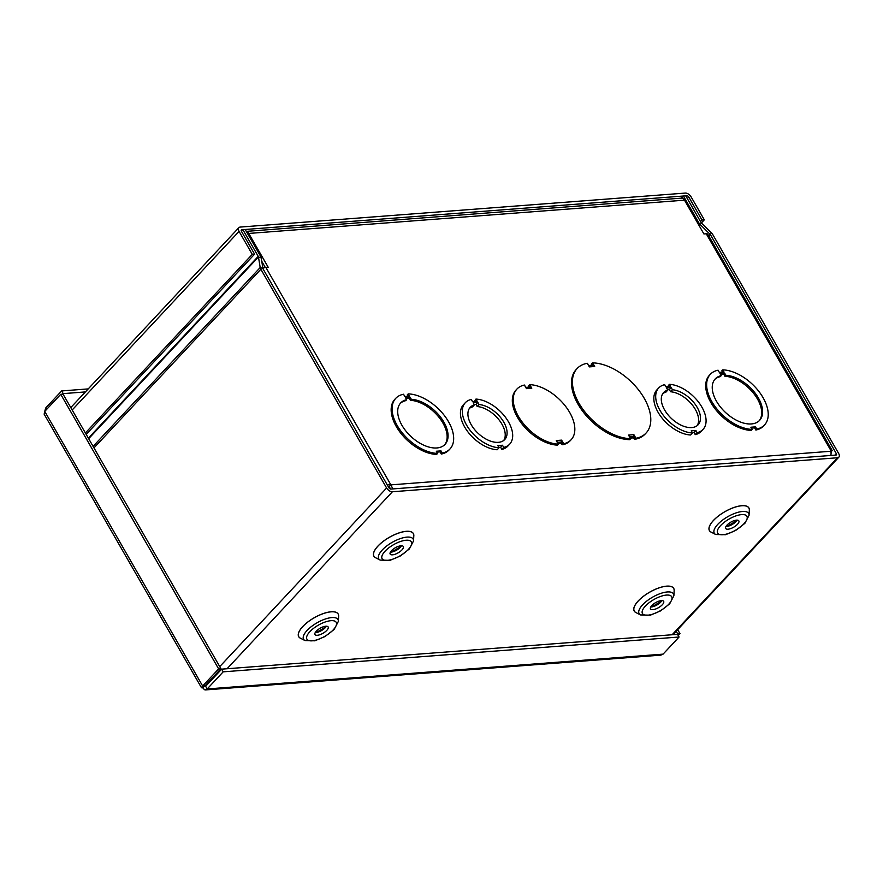 <?xml version="1.0" encoding="UTF-8"?>
<svg xmlns="http://www.w3.org/2000/svg" width="883" height="883" viewBox="0 0 883 883"><rect width="100%" height="100%" fill="white"/><g stroke="black" fill="none" stroke-linecap="round" stroke-linejoin="round"><path stroke-width="1.32" d="M93.101 446.379L260.198 267.538A5.033 2.903 -136.9 0 0 260.86 269.271L386.622 487.99A5.033 2.903 43.1 0 0 392.416 491.754L837.492 457.758A5.033 2.903 43.1 0 0 838.85 457.162A5.033 2.903 43.1 0 0 838.651 453.465L712.879 234.746A5.033 2.903 43.1 0 0 711.566 233.057L701.521 223.112A1.689 0.971 -136.9 0 1 701.08 222.549L685.727 195.838L683.409 196.015L698.773 222.726A5.033 2.903 43.1 0 0 700.087 224.414L710.131 234.359A1.689 0.971 -136.9 0 1 710.572 234.922L836.333 453.641A1.689 0.971 -136.9 0 1 836.411 454.877A1.689 0.971 -136.9 0 1 835.947 455.076L390.882 489.072A1.689 0.971 43.1 0 1 388.939 487.813L263.167 269.094A1.689 0.971 -136.9 0 1 262.946 268.509L261.202 257.935A5.033 2.903 43.1 0 0 260.54 256.202L245.187 229.492L242.869 229.668L241.401 231.236M401.975 549.899A7.583 2.903 150.1 0 0 403.31 546.511A7.583 2.903 150.1 0 0 395.286 547.78A7.583 2.903 150.1 0 0 390.165 554.082A7.583 2.903 150.1 0 0 395.198 554.204A7.583 2.903 150.1 0 0 401.975 549.899M390.396 552.162A7.583 2.903 150.1 0 0 400.441 547.217A7.583 2.903 150.1 0 0 401.533 545.76M737.504 524.27A7.583 2.903 150.1 0 0 738.839 520.893A7.583 2.903 150.1 0 0 730.815 522.151A7.583 2.903 150.1 0 0 725.683 528.453A7.583 2.903 150.1 0 0 730.716 528.575A7.583 2.903 150.1 0 0 737.504 524.27M725.925 526.533A7.583 2.903 150.1 0 0 735.958 521.588A7.583 2.903 150.1 0 0 737.062 520.131M326.809 630.363A7.583 2.903 150.1 0 0 328.145 626.974A7.583 2.903 150.1 0 0 320.11 628.243A7.583 2.903 150.1 0 0 314.988 634.546A7.583 2.903 150.1 0 0 320.021 634.667A7.583 2.903 150.1 0 0 326.809 630.363M315.22 632.625A7.583 2.903 150.1 0 0 325.264 627.681A7.583 2.903 150.1 0 0 326.357 626.213M662.327 604.734A7.583 2.903 150.1 0 0 663.663 601.345A7.583 2.903 150.1 0 0 655.639 602.614A7.583 2.903 150.1 0 0 650.506 608.917A7.583 2.903 150.1 0 0 655.539 609.038A7.583 2.903 150.1 0 0 662.327 604.734M650.749 606.996A7.583 2.903 150.1 0 0 660.782 602.051A7.583 2.903 150.1 0 0 661.886 600.595M681.433 198.145L683.409 196.015M262.946 268.509L260.198 267.538L258.454 256.953A1.689 0.971 43.1 0 0 258.233 256.379L242.869 229.668M206.401 685.462A5.033 2.903 -136.9 0 1 205.794 684.943M265.308 267.483L261.754 261.291M499.061 447.758L497.195 449.756A30.353 17.528 -136.9 0 1 467.648 431.544A30.353 17.528 -136.9 0 1 463.454 404.701L465.319 402.703A30.353 17.528 -136.9 0 1 471.268 399.447L472.515 401.599L477.184 401.246L475.937 399.083A30.353 17.528 -136.9 0 1 505.484 417.306A30.353 17.528 -136.9 0 1 509.679 444.149A30.353 17.528 -136.9 0 1 503.718 447.405L502.482 445.242L497.824 445.595L499.061 447.758A30.353 17.528 -136.9 0 1 469.513 429.546A30.353 17.528 -136.9 0 1 465.319 402.703M509.679 444.149L507.813 446.136A30.353 17.528 -136.9 0 1 501.853 449.403L500.617 447.239L498.84 447.372M474.292 401.467L475.937 399.083M692.449 432.99L690.583 434.988A30.353 17.528 -136.9 0 1 661.047 416.776A30.353 17.528 -136.9 0 1 656.853 389.922L658.707 387.935A30.353 17.528 -136.9 0 1 664.667 384.668L665.903 386.831L670.572 386.478L669.336 384.315A30.353 17.528 -136.9 0 1 698.872 402.527A30.353 17.528 -136.9 0 1 703.067 429.37A30.353 17.528 -136.9 0 1 697.117 432.637L695.87 430.474L691.212 430.827L692.449 432.99A30.353 17.528 -136.9 0 1 662.912 414.778A30.353 17.528 -136.9 0 1 658.707 387.935M703.067 429.37L701.201 431.368A30.353 17.528 -136.9 0 1 695.252 434.624L694.005 432.471L692.228 432.604M667.691 386.699L669.336 384.315M246.269 231.379L681.301 198.156A5.033 3.631 85.6 0 1 684.491 200.165L248.752 233.443A5.033 3.631 -94.4 0 0 246.335 231.489M592.294 363.244L591.599 363.873A47.218 27.274 -136.9 0 1 591.93 363.884M592.228 363.575L592.957 365.871L594.678 366.489L593.255 365.363A2.152 1.545 -94.4 0 0 593.056 365.396A0.861 0.618 85.6 0 1 592.438 365.065L591.842 365.374L591.202 364.26L592.625 362.88A47.218 27.274 -136.9 0 1 639.182 390.716A47.218 27.274 -136.9 0 1 646.113 433.001L645.175 434.006A47.218 27.274 -136.9 0 1 634.954 439.27L634.16 438.972L634.722 438.608L634.115 437.549L633.519 437.858L634.16 438.972M630.142 439.248L629.756 439.657A47.218 27.274 -136.9 0 1 583.144 411.875A47.218 27.274 -136.9 0 1 576.18 369.536L577.107 368.542A47.218 27.274 -136.9 0 1 587.25 363.288L587.57 363.785M752.117 429.392L751.19 430.385A37.097 21.424 -136.9 0 1 714.744 408.399A37.097 21.424 -136.9 0 1 709.391 375.297L710.329 374.293A37.097 21.424 -136.9 0 1 718.089 370.209L719.325 372.372L723.994 372.019L722.747 369.856A37.097 21.424 -136.9 0 1 759.192 391.842A37.097 21.424 -136.9 0 1 764.535 424.944A37.097 21.424 -136.9 0 1 756.775 429.028L755.539 426.875L750.87 427.229L752.117 429.392A37.097 21.424 -136.9 0 1 715.672 407.394A37.097 21.424 -136.9 0 1 710.329 374.293M722.548 372.129L721.819 370.849L722.747 369.856M764.535 424.944L763.607 425.948A37.097 21.424 -136.9 0 1 755.848 430.032L754.601 427.869L751.389 428.112M248.752 233.443L268.178 267.218L265.838 267.406L390.882 484.866L387.129 484.668M830.55 451.489L831.289 451.224L706.257 233.774L703.906 233.94L684.491 200.165M408.189 393.884A37.097 21.424 -136.9 0 1 444.635 415.871A37.097 21.424 -136.9 0 1 449.988 448.972A37.097 21.424 -136.9 0 1 442.228 453.056L440.981 450.893L436.323 451.246L437.56 453.409L436.632 454.414A37.097 21.424 -136.9 0 1 400.187 432.416A37.097 21.424 -136.9 0 1 394.844 399.315L395.772 398.321A37.097 21.424 -136.9 0 1 403.531 394.237L404.778 396.401L409.436 396.037L408.189 393.884L407.262 394.878L407.99 396.147M449.988 448.972L449.05 449.966A37.097 21.424 -136.9 0 1 441.29 454.05L440.054 451.897L436.831 452.14M529.392 385.021L528.718 385.628A37.097 21.424 -136.9 0 1 529.038 385.65M529.336 385.33L530.065 387.615L531.776 388.244L530.363 387.118A2.152 1.545 -94.4 0 0 530.164 387.151A0.861 0.618 85.6 0 1 529.546 386.82L528.939 387.129L528.299 386.003L529.745 384.635A37.097 21.424 -136.9 0 1 565.959 406.82A37.097 21.424 -136.9 0 1 571.146 439.723L570.219 440.716A37.097 21.424 -136.9 0 1 562.714 444.745L561.919 444.469L562.471 444.094L561.864 443.034L561.268 443.343L561.919 444.469M557.89 444.734L557.504 445.142A37.097 21.424 -136.9 0 1 521.235 423.012A37.097 21.424 -136.9 0 1 516.003 390.065L516.93 389.061A37.097 21.424 -136.9 0 1 524.359 385.054L524.679 385.54M588.597 365.728L587.471 363.421M646.113 433.001A47.218 27.274 -136.9 0 1 635.97 438.255L634.722 438.608L635.97 438.255M630.561 438.564L630.594 438.663A47.218 27.274 -136.9 0 1 584.038 410.827A47.218 27.274 -136.9 0 1 577.107 368.542M629.126 435.838L630.727 438.63L630.131 439.16M630.594 438.663L629.756 439.657M629.436 436.566L628.553 435.054L629.436 436.743M634.115 437.549A0.861 0.618 85.6 0 1 634.027 436.644A2.152 1.545 -94.4 0 0 634.093 436.39L633.873 434.646L633.431 436.257A1.678 1.203 85.6 0 1 633.376 436.456A1.336 0.96 -94.4 0 0 633.519 437.858L630.418 438.089M635.131 438.189L633.431 436.257M525.694 387.471L524.59 385.176M571.146 439.723A37.097 21.424 -136.9 0 1 563.729 443.73L562.471 444.094L563.729 443.73M558.31 444.039L558.332 444.149A37.097 21.424 -136.9 0 1 522.129 421.964A37.097 21.424 -136.9 0 1 516.93 389.061M558.332 444.149L557.504 445.142M557.184 442.052L556.301 440.54L557.184 442.24M561.864 443.034A0.861 0.618 85.6 0 1 561.776 442.129A2.152 1.545 -94.4 0 0 561.853 441.875L561.621 440.142L561.191 441.743A1.678 1.203 85.6 0 1 561.135 441.941A1.336 0.96 -94.4 0 0 561.268 443.343L558.166 443.586M562.879 443.663L561.191 441.743M440.981 450.893L440.054 451.897M442.228 453.056L441.29 454.05M437.56 453.409A37.097 21.424 -136.9 0 1 401.125 431.423A37.097 21.424 -136.9 0 1 395.772 398.321M411.312 399.315A30.353 17.528 -136.9 0 1 440.86 417.527A30.353 17.528 -136.9 0 1 445.054 444.37A30.353 17.528 -136.9 0 1 410.915 436.456A30.353 17.528 -136.9 0 1 400.705 402.924A30.353 17.528 -136.9 0 1 406.655 399.668L405.418 397.505L410.076 397.151L411.312 399.315L410.385 400.308L409.138 398.145L405.926 398.388M406.655 399.668L405.727 400.661A30.353 17.528 43.1 0 0 400.253 403.443M409.138 398.145L410.076 397.151M444.579 444.855A30.353 17.528 43.1 0 0 439.579 418.056A30.353 17.528 43.1 0 0 410.385 400.308M265.838 267.417L265.838 267.406A5.033 1.921 -29.9 0 0 262.913 268.3M706.257 233.774A5.033 1.921 -29.9 0 1 707.813 234.26L832.239 450.661L830.55 452.019M392.836 488.917L390.882 484.866L831.289 451.224L830.881 455.462M390.97 489.061L389.017 486.864L390.882 484.866M389.017 486.864L388.079 486.323M725.87 375.286A30.353 17.528 -136.9 0 1 755.418 393.498A30.353 17.528 -136.9 0 1 759.612 420.341A30.353 17.528 -136.9 0 1 725.462 412.427A30.353 17.528 -136.9 0 1 715.252 378.895A30.353 17.528 -136.9 0 1 721.212 375.639L719.965 373.476L724.623 373.123L725.87 375.286L724.932 376.279L723.696 374.116L724.623 373.123M723.696 374.116L720.473 374.37M721.212 375.639L720.274 376.633A30.353 17.528 43.1 0 0 714.8 379.414M759.126 420.827A30.353 17.528 43.1 0 0 754.137 394.039A30.353 17.528 43.1 0 0 724.932 376.279M756.775 429.028L755.848 430.032M755.539 426.875L754.601 427.869M503.729 440.451A23.609 13.631 43.1 0 0 499.149 420.032A23.609 13.631 43.1 0 0 477.206 406.533L475.959 404.37L477.824 402.372L479.072 404.535A23.609 13.631 -136.9 0 1 501.71 418.961A23.609 13.631 -136.9 0 1 504.745 439.535A23.609 13.631 -136.9 0 1 478.189 433.387A23.609 13.631 -136.9 0 1 470.253 407.306A23.609 13.631 -136.9 0 1 474.403 404.889L472.537 406.886A23.609 13.631 43.1 0 0 469.403 408.387M475.959 404.37L474.182 404.502M477.206 406.533L479.072 404.535M474.403 404.889L473.156 402.725L477.824 402.372M501.853 449.403L503.718 447.405M500.617 447.239L502.482 445.242M697.117 425.683A23.609 13.631 43.1 0 0 692.537 405.264A23.609 13.631 43.1 0 0 670.594 391.754L669.358 389.591L671.223 387.604L672.46 389.756A23.609 13.631 -136.9 0 1 695.098 404.182A23.609 13.631 -136.9 0 1 698.144 424.767A23.609 13.631 -136.9 0 1 671.577 418.619A23.609 13.631 -136.9 0 1 663.641 392.538A23.609 13.631 -136.9 0 1 667.791 390.12L665.925 392.118A23.609 13.631 43.1 0 0 662.791 393.619M669.358 389.591L667.57 389.734M670.594 391.754L672.46 389.756M667.791 390.12L666.555 387.957L671.223 387.604M695.252 434.624L697.117 432.637M694.005 432.471L695.87 430.474M85.397 391.92L63.19 393.619L61.644 390.937L45.662 408.045L44.735 411.434L60.739 394.304L218.642 668.895L202.648 686.003L201.479 687.758L202.814 687.868L204.547 689.755L207.185 688.961L223.178 671.842L679.071 637.018L663.078 654.137L660.87 655.131L205.529 689.921M46.512 409.535L45.662 408.045M88.212 388.906L61.644 390.937M44.15 414.149L44.746 411.412L202.648 686.003L204.955 685.826L220.949 668.718L218.642 668.895M60.739 394.304L63.046 394.127L220.949 668.718M204.58 685.981L202.814 687.868M204.679 685.87L205.64 686.279L204.955 685.826M677.173 634.369L677.669 633.828L676.19 631.257M678.221 635.539L679.976 633.652L677.68 629.656M677.669 633.828L679.976 633.652M663.078 654.137L207.185 688.961L205.64 686.279L221.633 669.159L677.537 634.336L679.071 637.018M221.633 669.159L223.178 671.842M700.517 221.578L701.985 219.999L704.303 219.823L691.091 196.843A5.033 2.903 43.1 0 0 685.296 193.079L240.22 227.074A5.033 2.903 43.1 0 0 238.863 227.671A5.033 2.903 43.1 0 0 239.061 231.368L252.273 254.348L85.386 432.968M701.985 219.999L688.773 197.019A1.689 0.971 43.1 0 0 686.831 195.761L241.765 229.757L241.136 230.419M701.378 222.958L704.303 219.823M86.203 434.392L254.591 254.172L241.379 231.191A1.689 0.971 -136.9 0 1 241.313 229.955A1.689 0.971 -136.9 0 1 241.765 229.757M254.591 254.172L252.273 254.348M376.003 557.946A22.759 8.709 -29.9 0 1 389.293 537.339A22.759 8.709 -29.9 0 1 413.774 536.224M413.542 540.915L413.807 535.727A22.715 8.698 150.1 0 0 389.315 537.383A22.715 8.698 150.1 0 0 375.562 557.714L380.176 560.098L389.966 560.352L400.154 556.08L409.315 549.005L413.542 540.915A19.823 7.583 150.1 0 0 392.173 542.361A19.823 7.583 150.1 0 0 380.176 560.098M408.399 549.403A16.876 6.457 150.1 0 0 399.05 542.03A16.876 6.457 150.1 0 0 382.758 559.458A16.876 6.457 150.1 0 0 408.399 549.403M711.521 532.317A22.759 8.709 -29.9 0 1 724.811 511.721A22.759 8.709 -29.9 0 1 749.303 510.595M636.345 612.78A22.759 8.709 -29.9 0 1 649.634 592.173A22.759 8.709 -29.9 0 1 674.126 591.058M672.118 634.756L837.492 457.758M392.416 491.754L227.052 668.751M300.827 638.409A22.759 8.709 -29.9 0 1 314.116 617.802A22.759 8.709 -29.9 0 1 338.597 616.687M749.06 515.286L749.325 510.098A22.715 8.698 150.1 0 0 724.833 511.754A22.715 8.698 150.1 0 0 711.08 532.085L715.694 534.48L725.495 534.734L735.682 530.451L744.844 523.376L749.06 515.286A19.823 7.583 150.1 0 0 727.691 516.732A19.823 7.583 150.1 0 0 715.694 534.48M743.916 523.785A16.876 6.457 150.1 0 0 734.579 516.4A16.876 6.457 150.1 0 0 718.287 533.829A16.876 6.457 150.1 0 0 743.916 523.785M338.366 621.378L338.631 616.191A22.715 8.698 150.1 0 0 314.138 617.846A22.715 8.698 150.1 0 0 300.386 638.177L304.999 640.561L314.789 640.815L324.977 636.544L334.138 629.469L338.366 621.378A19.823 7.583 150.1 0 0 316.997 622.824A19.823 7.583 150.1 0 0 304.999 640.561M333.222 629.866A16.876 6.457 150.1 0 0 323.873 622.482A16.876 6.457 150.1 0 0 307.582 639.921A16.876 6.457 150.1 0 0 333.222 629.866M673.884 595.749L674.148 590.561A22.715 8.698 150.1 0 0 649.656 592.217A22.715 8.698 150.1 0 0 635.903 612.548L640.517 614.932L650.318 615.186L660.506 610.915L669.667 603.84L673.884 595.749A19.823 7.583 150.1 0 0 652.526 597.195A19.823 7.583 150.1 0 0 640.517 614.932M668.74 604.237A16.876 6.457 150.1 0 0 659.402 596.864A16.876 6.457 150.1 0 0 643.111 614.292A16.876 6.457 150.1 0 0 668.74 604.237M697.956 223.598L698.773 222.726M699.06 225.507L701.521 223.112M708.729 235.86L711.566 233.057M710.572 234.922L709.093 236.501M834.921 455.153L836.333 453.641M88.377 438.167L258.233 256.379M88.664 438.674L258.454 256.953L261.202 257.935M260.86 269.271L93.973 447.891M219.735 666.61L386.622 487.99M592.504 365.904A1.336 0.96 -94.4 0 1 591.842 365.374L588.74 365.617M529.612 387.659A1.336 0.96 -94.4 0 1 528.939 387.129L525.838 387.361M587.283 363.288L589.358 366.898L594.678 366.489L592.603 362.88M591.963 363.597L592.438 365.065M635.948 438.255L633.873 434.646L628.553 435.054L630.628 438.663M634.027 436.644L629.634 436.743M524.392 385.043L526.456 388.641L531.776 388.244L529.712 384.635M529.083 385.352L529.546 386.82M526.191 387.924L529.91 387.648A1.678 1.203 85.6 0 1 530.065 387.615L526.158 387.913M563.696 443.741L561.621 440.142L556.301 440.54L558.376 444.149M561.776 442.129L557.394 442.228M204.878 685.859L206.125 685.76M688.773 197.019L687.305 198.587M686.113 196.523L686.831 195.761M239.061 231.368L72.174 409.988M391.246 552.118L401.081 546.467M726.764 526.489L736.599 520.838M316.07 632.581L325.904 626.919M651.588 606.952L661.422 601.301M672.989 634.689L838.85 457.162M592.438 362.968L591.433 363.917M529.546 384.734L528.542 385.672M558.464 444.116L557.747 444.69M556.875 441.334L558.475 444.105M201.479 687.747L44.15 414.16M70.783 407.571L238.863 227.671"/></g></svg>
